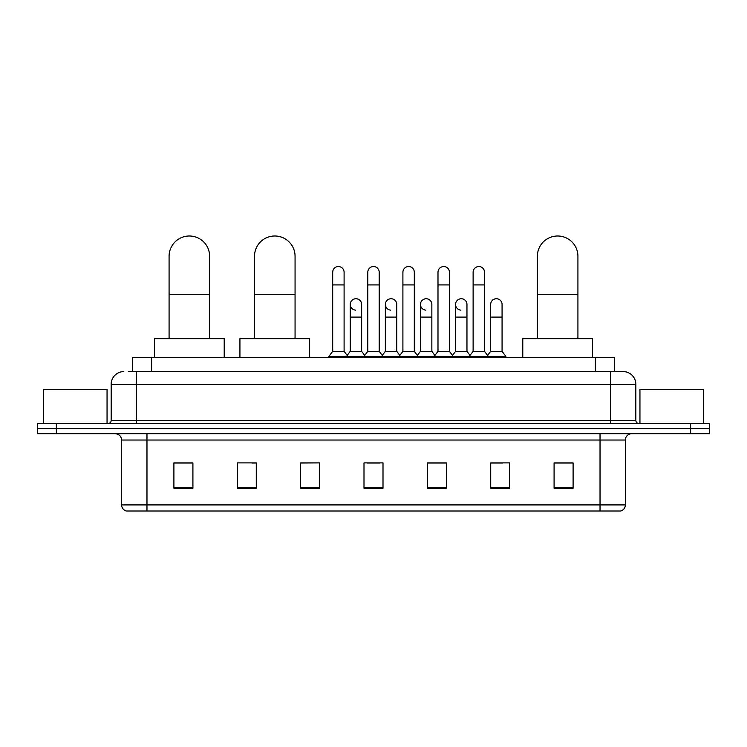 <?xml version="1.0" encoding="UTF-8"?>
<svg xmlns="http://www.w3.org/2000/svg" width="747" height="747" viewBox="0 0 747 747"><rect width="100%" height="100%" fill="white"/><g stroke="black" fill="none" stroke-linecap="round" stroke-linejoin="round"><path stroke-width="1.12" d="M132.406 371.595L132.406 357.654L614.594 357.654L614.594 371.595M128.568 371.595L623.157 371.595A12.671 12.671 0 0 1 635.828 384.275L635.828 420.393C635.996 422.298 637.06 423.353 639.002 423.558M128.279 371.595L136.514 371.595L136.514 384.275L111.172 384.275L111.172 420.393A3.165 3.165 0 0 1 107.998 423.558M123.843 371.595A12.671 12.671 0 0 0 111.172 384.275M56.361 423.558L37.35 423.558L37.35 428.629L56.361 428.629L37.35 428.629L37.35 433.699L56.361 433.699L56.361 428.629L690.639 428.629L56.361 428.629L56.361 423.558L690.639 423.558L690.639 428.629L709.65 428.629L690.639 428.629L690.639 433.699L56.361 433.699M690.639 433.699L709.65 433.699L709.65 423.558L690.639 423.558M635.828 384.275L610.486 384.275L610.486 371.595L623.157 371.595M625.379 504.916C625.202 507.951 623.68 509.986 620.813 511.004L600.028 511.004L600.028 504.916L625.379 504.916L625.379 440.03A6.34 6.34 0 0 1 631.71 433.699M600.028 511.004L126.187 511.004A6.34 6.34 0 0 1 121.621 504.916L121.621 440.03C121.247 436.183 119.137 434.072 115.29 433.699M573.098 488.249L573.098 462.907L554.087 462.907L554.087 488.249L573.098 488.249M509.734 488.249L509.734 462.907L490.723 462.907L490.723 488.249L509.734 488.249M446.37 488.249L446.37 462.907L427.359 462.907L427.359 488.249L446.37 488.249M192.913 488.249L192.913 462.907L173.902 462.907L173.902 488.249L192.913 488.249M256.277 488.249L256.277 462.907L237.266 462.907L237.266 488.249L256.277 488.249M319.641 488.249L319.641 462.907L300.63 462.907L300.63 488.249L319.641 488.249M383.006 488.249L383.006 462.907L363.994 462.907L363.994 488.249L383.006 488.249M490.723 463.037L502.703 463.037M319.641 462.907L300.63 463.037L319.641 462.907M251.963 463.037L256.277 463.037M437.368 463.037L432.494 463.037M367.16 463.037L379.84 463.037M192.913 463.037L173.902 463.037M446.37 463.037L427.359 463.037M573.098 463.037L554.087 463.037M107.054 423.558L107.054 389.346L43.69 389.346L43.69 423.558M169.083 338.652L169.083 256.277A20.281 20.281 0 0 1 189.364 235.996A20.281 20.281 0 0 1 209.636 256.277A20.281 20.281 0 0 0 189.364 235.996M209.636 338.652L209.636 256.277M224.212 357.654L224.212 338.652L154.508 338.652L154.508 357.654M254.503 338.652L254.503 256.277A20.281 20.281 0 0 1 274.775 235.996A20.281 20.281 0 0 1 295.056 256.277A20.281 20.281 0 0 0 274.775 235.996M295.056 338.652L295.056 256.277M309.632 357.654L309.632 338.652L239.927 338.652L239.927 357.654M537.364 338.652L537.364 256.277A20.281 20.281 0 0 1 557.635 235.996A20.281 20.281 0 0 1 577.917 256.277A20.281 20.281 0 0 0 557.635 235.996M577.917 338.652L577.917 256.277M592.492 357.654L592.492 338.652L522.788 338.652L522.788 357.654M332.695 284.915L344.096 284.915L344.096 351.323L332.695 351.323L332.695 272.244A5.705 5.705 0 0 1 338.755 266.548A5.705 5.705 0 0 1 344.096 272.244A5.705 5.705 0 0 0 338.755 266.548M332.695 351.323L328.895 356.394L328.895 357.654M344.096 351.323L347.897 356.394L328.895 356.394M367.795 351.323L367.795 284.915L379.205 284.915L379.205 351.323L367.795 351.323L363.994 356.394L347.897 356.394L347.897 357.654M367.795 284.915L367.795 272.244A5.705 5.705 0 0 1 373.855 266.548A5.705 5.705 0 0 1 379.205 272.244A5.705 5.705 0 0 0 373.855 266.548M379.205 351.323L383.006 356.394L363.994 356.394L363.994 357.654M402.904 351.323L402.904 284.915L414.305 284.915L414.305 351.323L402.904 351.323L399.103 356.394L383.006 356.394L383.006 357.654M402.904 284.915L402.904 272.244A5.705 5.705 0 0 1 408.964 266.548A5.705 5.705 0 0 1 414.305 272.244A5.705 5.705 0 0 0 408.964 266.548M414.305 351.323L418.105 356.394L399.103 356.394L399.103 357.654M438.003 351.323L438.003 284.915L449.414 284.915L449.414 351.323L438.003 351.323L434.203 356.394L418.105 356.394L418.105 357.654M438.003 284.915L438.003 272.244A5.705 5.705 0 0 1 444.063 266.548A5.705 5.705 0 0 1 449.414 272.244A5.705 5.705 0 0 0 444.063 266.548M449.414 351.323L453.214 356.394L434.203 356.394L434.203 357.654M473.112 351.323L473.112 284.915L484.514 284.915L484.514 351.323L473.112 351.323L469.312 356.394L453.214 356.394L453.214 357.654M473.112 284.915L473.112 272.244A5.705 5.705 0 0 1 479.172 266.548A5.705 5.705 0 0 1 484.514 272.244A5.705 5.705 0 0 0 479.172 266.548M484.514 351.323L488.314 356.394L469.312 356.394L469.312 357.654M502.068 351.323L502.068 317.101L490.658 317.101L490.658 351.323L502.068 351.323L505.868 356.394L488.314 356.394L488.314 357.654M355.591 310.126A5.705 5.705 0 0 1 350.25 304.431A5.705 5.705 0 0 1 356.31 298.744A5.705 5.705 0 0 1 361.651 304.431L361.651 317.101L350.25 317.101L350.25 304.431M361.651 317.101L361.651 351.323L350.25 351.323L350.25 317.101M350.25 351.323L347.168 355.423M361.651 351.323L364.723 355.423M390.69 310.126A5.705 5.705 0 0 1 385.349 304.431A5.705 5.705 0 0 1 391.409 298.744A5.705 5.705 0 0 1 396.75 304.431L396.75 317.101L385.349 317.101L385.349 304.431M396.75 317.101L396.75 351.323L385.349 351.323L385.349 317.101M385.349 351.323L382.277 355.423M396.75 351.323L399.832 355.423M425.799 310.126A5.705 5.705 0 0 1 420.449 304.431A5.705 5.705 0 0 1 426.518 298.744A5.705 5.705 0 0 1 431.859 304.431L431.859 317.101L420.449 317.101L420.449 304.431M431.859 317.101L431.859 351.323L420.449 351.323L420.449 317.101M420.449 351.323L417.377 355.423M431.859 351.323L434.931 355.423M460.899 310.126A5.705 5.705 0 0 1 455.558 304.431A5.705 5.705 0 0 1 461.618 298.744A5.705 5.705 0 0 1 466.959 304.431L466.959 317.101L455.558 317.101L455.558 304.431M466.959 317.101L466.959 351.323L455.558 351.323L455.558 317.101M455.558 351.323L452.486 355.423M466.959 351.323L470.04 355.423M490.658 317.101L490.658 304.431A5.705 5.705 0 0 1 496.727 298.744A5.705 5.705 0 0 1 502.068 304.431L502.068 317.101M490.658 351.323L487.586 355.423M505.868 356.394L505.868 357.654M703.31 423.558L703.31 389.346L639.946 389.346L639.946 423.558M151.417 371.595L151.417 357.654M595.583 371.595L595.583 357.654M136.514 423.558L136.514 420.393L635.828 420.393M111.172 420.393L136.514 420.393L136.514 384.275L610.486 384.275L610.486 423.558M600.028 433.699L600.028 440.03L121.621 440.03M625.379 440.03L600.028 440.03L600.028 504.916L146.972 504.916L146.972 511.004M121.621 504.916L146.972 504.916L146.972 433.699M383.006 487.371L363.994 487.371M319.641 487.371L300.63 487.371M256.277 487.371L237.266 487.371M192.913 487.371L173.902 487.371M446.37 487.371L427.359 487.371M509.734 487.371L490.723 487.371M573.098 487.371L554.087 487.371M169.083 294.29L209.636 294.29M254.503 294.29L295.056 294.29M537.364 294.29L577.917 294.29M344.096 284.915L344.096 272.244M379.205 284.915L379.205 272.244M414.305 284.915L414.305 272.244M449.414 284.915L449.414 272.244M484.514 284.915L484.514 272.244"/></g></svg>
